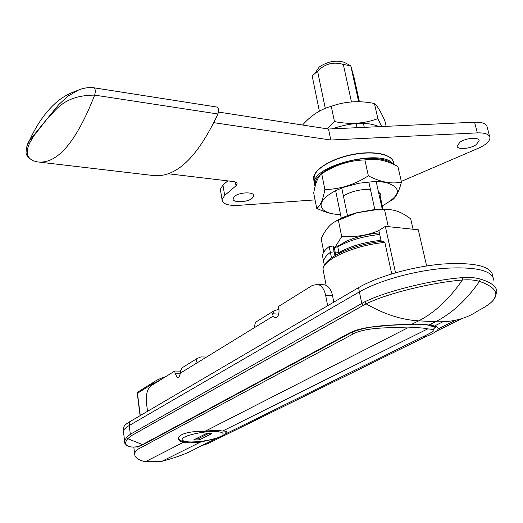 <?xml version="1.0" encoding="UTF-8"?>
<svg xmlns="http://www.w3.org/2000/svg" width="523" height="523" viewBox="0 0 523 523"><rect width="100%" height="100%" fill="white"/><g stroke="black" fill="none" stroke-linecap="round" stroke-linejoin="round"><path stroke-width="0.78" d="M430.233 324.391L435.28 326.476M435.404 327.038L433.495 329.13M395.525 272.758L385.34 226.348L378.855 230.486L381.234 241.443M128.573 446.433L128.606 446.446C124.997 445.066 124.709 442.478 127.736 438.686L131.319 435.737L130.325 434.28L126.625 437.313L124.618 441.039L124.703 442.739M131.319 435.737L366.061 303.824C388.942 292.769 433.175 282.361 462.352 280.034C468.817 279.485 474.538 279.929 479.526 281.367C501.662 289.219 501.263 298.966 478.342 310.59C466.424 318.729 452.166 322.436 435.554 321.723L428.912 325.058C424.421 324.24 418.825 323.959 412.124 324.214C391.132 324.894 362.367 325.737 348.854 333.347L142.524 444.583C137.85 447.054 133.208 447.681 128.606 446.446M494.248 299.038L496.85 292.109C496.968 286.741 491.404 282.381 480.166 279.027C475.021 277.569 469.124 277.098 462.469 277.628C432.848 279.883 387.948 290.487 364.76 301.797L130.325 434.28L129.259 425.5C125.795 427.533 123.853 429.435 123.435 431.214L123.67 433.168M123.722 429.749L123.487 427.768C123.905 425.97 125.847 424.042 129.312 421.989L358.523 287.65L359.393 291.886C378.175 280.89 413.824 270.803 444.105 268.325C476.205 266.482 492.797 270.515 493.895 280.426C492.797 270.515 476.205 266.482 444.105 268.325C413.824 270.803 378.175 280.89 359.393 291.886L129.259 425.5M424.081 336.184L425.709 336.694C441.17 330.418 442.242 326.542 428.912 325.058L427.821 325.084C423.637 324.345 418.335 324.083 411.921 324.312M137.294 393.525L138.334 391.76M153.049 382.535L152.265 384.13L161.189 379.456M152.265 384.13L152.585 384.81M383.313 241.214L384.863 242.437L391.72 273.882M426.631 265.959L418.295 229.793L385.34 226.348M434.966 325.737L442.903 321.789M206.278 440.699L200.257 442.203C193.183 442.994 187.469 443.079 183.109 442.458L145.289 461.763C138.033 460.018 134.47 457.246 134.607 453.448L135.653 451.101L138.137 449.152L352.907 334.112C364.832 327.555 388.478 327.261 407.561 327.921C416.007 327.411 422.715 327.731 427.683 328.889C432.456 329.215 434.502 329.804 433.835 330.654C432.881 331.739 429.01 333.89 422.211 337.106L224.171 434.6M183.109 442.458C179.69 441.353 178.055 439.856 178.206 437.96C180.487 433.515 189.476 431.259 205.179 431.2C212.56 430.39 218.392 430.331 222.674 431.03C225.609 431.057 226.923 431.364 226.603 431.939L225.773 432.704M200.257 442.203L161.803 461.358L145.289 461.763M217.123 438.071L196.759 448.093C188.385 452.97 176.735 457.396 161.803 461.358M427.683 328.889L222.674 431.03M407.561 327.921L205.179 431.2M193.693 439.928L205.964 433.717L211.769 433.652L199.433 439.843L193.693 439.928M199.433 439.843L199.198 438.209L197.034 438.235M208.147 433.691L199.198 438.209M338.956 252.616L337.786 246.823L334.19 247.202L335.335 252.923M337.786 246.823C349.024 240.41 363.001 236.285 379.718 234.454M339.139 253.341L338.989 252.596C350.266 246.248 364.263 242.149 380.986 240.312L373.461 241.266M323.07 258.741L322.488 255.747C322.743 252.857 324.979 249.785 329.189 246.523L330.34 252.341C326.117 255.57 323.868 258.617 323.606 261.467L324.182 264.429L323.606 261.467C323.874 258.604 326.136 255.551 330.386 252.302L331.49 257.865M330.34 252.341L334.177 251.811L335.387 252.969L335.818 255.119M334.119 251.766L332.974 246.032L329.189 246.523M332.974 246.032L334.19 247.202M184.266 366.453L181.971 367.872L180.664 370.572L180.311 373.147L195.7 363.701L197.053 358.523L200.917 356.908L206.507 357.065M257.839 320.834L255.44 322.325L254.152 327.816L273.098 316.193L272.666 313.78L273.974 310.832L278.896 309.224M195.7 363.701L254.152 327.816M273.098 316.193L274.915 317.729C277.916 317.481 279.262 314.774 278.962 309.609L278.419 306.543L312.545 285.316L317.964 284.394C321.75 285.643 324.299 289.258 325.62 295.247L327.653 305.746M147.532 411.307L146.44 402.788C145.786 394.61 147.316 388.942 151.023 385.784L174.76 371.023L175.133 373.736L177.343 377.488C178.866 377.554 179.853 376.102 180.311 373.147M333.805 302.137L332.543 295.691C331.209 289.722 328.647 286.114 324.842 284.872L322.358 284.702M180.559 371.14L174.76 371.023M359.419 101.795L354.169 77.94L350.796 65.833L343.33 64.466C333.582 61.426 324.999 63.669 317.585 71.187L312.172 75.946L319.383 111.183M315.872 71.899L319.285 66.97C327.457 61.511 335.72 59.936 344.088 62.23L345.67 63.08M382.398 209.808L376.2 181.592M364.289 127.357L363.393 123.297M358.667 101.776L350.789 65.891M383.176 209.821L380.136 196.001M374.886 209.886L368.807 181.886M357.052 127.697L356.137 123.493M351.469 101.965L343.33 64.466M347.553 215.986L341.774 188.058M325.28 108.379L317.585 71.187M341.388 218.732L335.655 190.725M334.923 247.444L341.715 236.612L338.388 220.235C331.582 222.347 325.836 228.518 321.168 238.75L323.789 252.112M379.371 232.866C367.309 234.121 356.3 236.912 346.344 241.234L335.72 247.438M387.68 226.596L388.21 226.322L384.588 209.867C392.57 208.644 401.278 211.652 410.705 218.889L413.078 229.244M388.21 226.322L388.752 226.707M341.715 236.612C355.47 237.265 367.859 235.265 378.887 230.617M384.588 209.867L374.984 209.919L356.961 212.763L338.388 220.235M334.282 222.125C340.1 218.313 347.671 215.162 357.006 212.671L374.037 209.625L391.335 209.854M327.241 128.835L334.459 121.571C349.9 124.677 364.368 123.703 377.861 118.643L374.448 103.508C377.161 105.561 380.652 111.373 384.921 120.957L386.144 126.331M334.459 121.571L331.268 106.332C320.501 109.255 310.937 115.485 302.562 125.03M374.448 103.508C359.262 100.409 344.873 101.351 331.268 106.332M377.861 118.643L381.712 126.54M379.175 126.658C367.231 121.578 351.541 122.31 332.118 128.861M378.345 191.353L380.437 194.628L379.593 197.034M338.368 203.983L337.963 202.009M343.382 195.85C351.456 191.326 360.471 189.163 370.434 189.359M324.881 189.529C340.035 189.293 354.529 184.717 368.355 175.82L364.897 159.914C349.403 160.404 335.008 165.033 321.723 173.793C318.134 176.329 315.461 182.749 313.708 193.046L316.716 208.317C320.161 206.461 322.887 200.204 324.881 189.529L321.723 173.793M333.968 214.038C329.104 213.345 323.351 211.436 316.716 208.317M368.355 175.82C380.587 182.187 391.629 184.273 401.468 182.069L397.905 166.484C386.222 160.156 375.22 157.966 364.897 159.914M401.468 182.069C398.644 192.745 395.015 199.054 390.596 200.995M382.3 205.846C401.167 195.367 402.279 187.554 385.634 182.416L379.848 181.716L373.285 181.625L358.843 183.253L344.48 187.064L338.015 189.62L332.353 192.471L327.692 195.517L324.188 198.642L321.946 201.728L321.024 204.67L321.436 207.376L323.142 209.743C326.476 212.678 332.282 214.312 340.551 214.646M338.989 252.596L335.387 252.969M476.12 144.721C469.916 149.081 456.834 149.931 457.109 145.943L459.992 142.164C466.098 137.765 479.408 136.856 479.114 140.85L476.12 144.721M252.086 198.309C247.059 202.63 232.297 202.944 233.055 198.688L234.605 196.354C239.527 191.98 254.511 191.647 253.714 195.896L252.086 198.309M39.63 162.156L152.605 175.447C175.636 178.33 197.4 157.841 217.901 113.981L94.663 95.114C76.227 142.204 57.151 164.464 37.44 161.895L32.851 160.685L29.804 158.632L28.072 156.2L27.301 153.625L27.634 148.375L29.517 143.23L33.89 135.79L47.247 118.741C56.301 110.105 63.76 95.291 94.663 95.114C95.65 91.512 95.454 89.087 94.081 87.825L93.754 87.753C87.956 87.243 82.647 88.112 77.835 90.374L67.905 96.18L58.687 104.639L29.523 140.439L26.85 146.368M217.901 113.981C218.98 110.615 218.712 108.32 217.104 107.084L93.977 87.792M218.451 112.066L328.516 129.031L474.57 122.192C482.422 122.016 486.625 123.676 487.175 127.187L489.62 136.438M220.595 190.843L220.34 189.274L222.955 185.064L227.773 180.873M401.318 181.403L478.447 148.205C485.906 144.845 489.744 141.36 489.966 137.758C489.43 134.306 485.226 132.685 477.349 132.881L330.791 140.027L213.94 122.696M330.791 140.027L328.516 129.031M168.328 173.773L233.33 181.533C235.853 181.893 237.122 182.704 237.128 183.985L236.01 185.77L224.668 195.432L222.033 199.583C222.55 203.865 227.884 205.801 238.037 205.395L315.055 199.891M358.523 287.65C377.26 276.575 412.837 266.449 443.079 263.997C475.139 262.18 491.731 266.279 492.856 276.294M363.132 305.327L361.753 303.353L359.393 291.886L129.704 425.238L129.312 421.989M226.616 431.913L226.551 431.553M349.671 333.439L143.786 444.302L142.524 444.583L127.736 438.686L126.625 437.313M480.166 279.027L479.526 281.367C466.379 300.163 451.722 313.617 435.554 321.723L418.707 320.841C401.664 319.906 384.111 314.238 366.061 303.824L364.76 301.797M348.854 333.347L350.325 333.086C356.738 330.222 363.877 328.215 371.755 327.065L390.694 325.254L411.627 324.325L418.707 320.841C434.744 312.643 449.29 299.038 462.352 280.034L462.469 277.628M438.307 328.764L455.638 320.226M462.371 318.422L434.129 332.288M201.76 445.635L208.043 443.543L425.709 336.694M206.677 443.216L208.043 443.543L219.34 437.993M140.262 415.569L137.464 393.263L152.239 384.052M323.639 272.47L323.051 269.423C322.835 259.493 354.712 245.097 384.863 242.437M352.907 334.112L352.495 332.053M138.137 449.152L137.824 446.616M213.358 431.423C221.615 431.645 224.661 432.972 222.484 435.417C217.967 438.614 203.558 441.758 192.287 442.04C184.07 441.902 180.847 440.628 182.625 438.222C186.744 434.999 201.773 431.652 213.358 431.423M278.746 314.094L272.666 313.78M332.543 295.691L325.62 295.247M180.213 373.834L175.133 373.736M314.081 181.291L313.493 178.291C313.545 169.668 332.046 158.41 353.725 154.481C375.403 150.441 393.891 154.965 393.649 163.686C393.806 154.756 375.351 150.212 353.653 154.252C331.968 158.188 313.486 169.465 313.493 178.291L314.768 185.364M387.34 155.926C377.488 150.944 355.182 152.128 337.538 158.659C318.827 166.419 311.335 174.192 315.062 181.984M393.231 164.229C383.392 148.068 312.329 165.327 314.421 182.991L315.166 186.312M315.297 185.815C313.872 177.199 323.606 169.367 344.494 162.313C363.825 156.58 385.346 157.299 391.956 163.666M334.942 255.629L334.177 251.811M235.37 182.004L236.01 185.77M222.955 185.064L224.668 195.432M474.57 122.192L477.349 132.881M435.332 327.32L428.304 325.169M123.435 431.214L124.611 441.039C123.618 442.197 124.847 443.955 128.292 446.322M434.489 332.079L462.149 318.494M131.253 446.949C135.313 447.427 139.301 446.649 143.204 444.615M152.598 382.843L137.804 392.087L137.288 393.459L140.079 415.68M165.804 376.586C160.045 378.43 155.606 380.561 152.487 382.98M326.156 285.375L323.051 269.423C322.926 257.538 354.136 244.097 383.692 241.175M134.607 453.448L133.829 447.093M178.232 437.797C180.834 441.203 181.076 443.543 205.297 440.863C218.921 438.437 225.91 435.28 226.263 431.39M324.332 265.187L322.488 255.747M273.974 310.832L255.44 322.325M197.053 358.523L181.971 367.872M275.713 317.768L274.915 317.729M324.842 284.872L317.964 284.394M177.866 377.495L177.343 377.488M319.285 66.97L315.14 72.959M344.088 62.23L350.796 65.833M374.037 209.625L374.984 209.919M380.437 194.628L380.116 193.19M479.114 140.85L478.937 140.144M253.714 195.896L253.57 195.099M217.104 107.084L94.081 87.825C88.041 87.276 82.627 88.126 77.835 90.374M33.616 160.999C27.935 157.868 25.444 154.638 26.15 151.317C26.555 146.577 27.673 142.962 29.504 140.465M77.731 90.42C68.801 93.44 61.309 97.749 55.248 103.358C45.148 112.556 36.577 124.912 29.53 140.439M237.128 183.985L237.017 183.318M222.033 199.583L220.34 189.274M123.487 427.768L123.788 430.279"/></g></svg>
